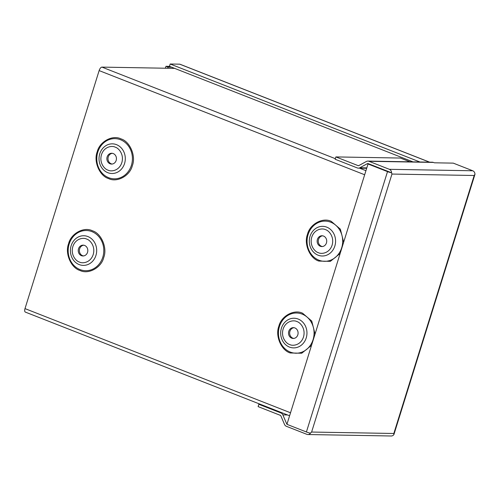 <?xml version="1.0" encoding="UTF-8"?>
<svg xmlns="http://www.w3.org/2000/svg" width="500" height="500" viewBox="0 0 500 500"><rect width="100%" height="100%" fill="white"/><g stroke="black" fill="none" stroke-linecap="round" stroke-linejoin="round"><path stroke-width="0.75" d="M388.65 171.637L391.575 172.787A3.719 3.294 -89 0 0 389.375 169.312L368.919 161.287A3.719 3.294 -89 0 0 367.894 161.081A3.719 3.294 -89 0 0 366.406 161.456L358.888 165.556A1.256 1.113 91 0 1 358.038 165.613L335.881 156.919L335.156 159.25L357.312 167.938A3.719 3.294 -89 0 0 358.344 168.144A3.719 3.294 -89 0 0 359.831 167.775L367.35 163.669A1.256 1.113 91 0 1 368.194 163.612L388.744 171.681M387.506 171.625A3.719 0.537 -162.7 0 0 391.575 172.787L391.969 174.056L474.188 175.494L393.837 433.481L311.613 432.044L391.969 174.056L391.575 172.787L369.162 164L368.025 163.981L286.931 424.331L306.413 431.975L387.506 171.625L368.025 163.981M474.95 174.062A3.719 0.537 17.3 0 1 475 174.2A3.719 0.537 17.3 0 1 474.956 174.25L474.188 175.494L474.956 174.25A3.719 3.294 -89 0 0 472.756 170.775L453.275 163.131L434.375 162.8L433.4 162.419A3.719 3.294 -89 0 0 432.375 162.213L367.894 161.081M310.469 433.137L310.481 433.144A3.719 3.294 91 0 1 307.863 434.531L391.244 435.994A3.719 3.294 91 0 0 393.862 434.606L393.837 433.481L393.869 434.606A3.719 0.537 17.3 0 0 393.913 434.55L475 174.2M287.05 423.95A1.256 1.113 91 0 1 286.469 423.338L287.238 423.35M260.419 404.319L258.837 404.288L280.994 412.981A3.719 3.294 91 0 1 282.869 414.875L286.469 423.338M258.837 404.288L258.113 406.619L280.269 415.312A1.256 1.113 91 0 1 280.9 415.95L284.5 424.412A3.719 3.294 91 0 0 286.381 426.3L306.831 434.325A3.719 3.294 91 0 0 307.863 434.531M310.481 433.144L311.613 432.044L310.481 433.144A3.719 0.537 -162.7 0 1 306.413 431.975M335.881 156.919L400.363 158.05L409.975 161.819M92.344 230.756C101.344 233.325 107.562 247.938 103.731 257.506C101.419 267.669 88.438 274.75 79.975 270.469C70.975 267.9 64.756 253.294 68.587 243.719C70.9 233.556 83.875 226.475 92.344 230.756M311.531 345.356L301.731 353.237L290.25 352.969C281.256 350.394 275.031 335.788 278.863 326.213C281.181 316.05 294.156 308.969 302.625 313.25L311.75 321.062L315.044 334.081M120.962 138.869C129.963 141.438 136.181 156.05 132.35 165.619C130.037 175.781 117.062 182.862 108.594 178.581C99.594 176.012 93.375 161.4 97.206 151.831C99.525 141.669 112.5 134.588 120.962 138.869M340.15 253.469L330.35 261.35L318.875 261.075C309.875 258.506 303.656 243.894 307.488 234.325C309.8 224.163 322.775 217.081 331.244 221.363L340.369 229.175L343.663 242.188M83.506 255.938A5.406 4.787 91 0 1 82.581 255.688A5.406 4.787 91 0 1 79.412 249.956A5.406 4.787 91 0 1 83.694 245.206M81.438 255.662A5.406 4.787 91 0 1 78.319 249.619A5.406 4.787 91 0 1 83.125 245.156A5.406 4.787 91 0 1 84.619 245.456A5.406 4.787 91 0 1 87.744 251.5A5.406 4.787 91 0 1 82.938 255.963A5.406 4.787 91 0 1 81.438 255.662M293.788 338.431A5.406 4.787 91 0 1 292.863 338.181A5.406 4.787 91 0 1 289.694 332.456A5.406 4.787 91 0 1 293.975 327.7M291.719 338.162A5.406 4.787 91 0 1 288.594 332.113A5.406 4.787 91 0 1 293.406 327.65A5.406 4.787 91 0 1 294.9 327.95A5.406 4.787 91 0 1 298.019 333.994A5.406 4.787 91 0 1 293.212 338.456A5.406 4.787 91 0 1 291.719 338.162M112.125 164.044A5.406 4.787 91 0 1 111.2 163.794A5.406 4.787 91 0 1 108.038 158.069A5.406 4.787 91 0 1 112.312 153.312M110.062 163.775A5.406 4.787 91 0 1 106.938 157.731A5.406 4.787 91 0 1 111.744 153.262A5.406 4.787 91 0 1 113.238 153.562A5.406 4.787 91 0 1 116.363 159.606A5.406 4.787 91 0 1 111.556 164.075A5.406 4.787 91 0 1 110.062 163.775M322.406 246.537A5.406 4.787 91 0 1 321.481 246.287A5.406 4.787 91 0 1 318.312 240.562A5.406 4.787 91 0 1 322.594 235.806M320.337 246.269A5.406 4.787 91 0 1 317.219 240.225A5.406 4.787 91 0 1 322.025 235.763A5.406 4.787 91 0 1 323.519 236.056A5.406 4.787 91 0 1 326.644 242.106A5.406 4.787 91 0 1 321.838 246.569A5.406 4.787 91 0 1 320.337 246.269M174.681 68.388L101.95 67.112A3.719 1.638 111.4 0 0 99.131 70.594L25 308.612A3.719 1.638 111.4 0 0 25.362 312.106L289.6 415.769M429.613 162.162L179.975 64.225A3.719 1.638 111.4 0 0 179.706 64.175L429.475 162.162M419.944 161.994L170.175 64.006L179.706 64.175M412.975 161.875L169.45 66.338L170.175 64.006M167.675 68.263L168.031 67.112L171.581 67.169M168.031 67.112L165.975 66.3L169.519 66.363M165.375 68.225L165.975 66.3M368.387 163.688L367.35 163.669M368.919 161.287L433.4 162.419M472.756 170.775L389.375 169.312M359.831 167.775L366.806 167.894M358.731 165.625L358.038 165.613M287.531 414.956L282.869 414.875M282.569 413.013L280.994 412.981M80.069 269.6A20.106 17.819 -89 0 0 102.788 257.206A20.106 17.819 -89 0 0 91.9 231.619A20.106 17.819 -89 0 0 69.175 244.019A20.106 17.819 -89 0 0 80.069 269.6M290.344 352.1A20.106 17.819 -89 0 0 313.069 339.7A20.106 17.819 -89 0 0 302.175 314.113A20.106 17.819 -89 0 0 279.456 326.512A20.106 17.819 -89 0 0 290.344 352.1M108.688 177.712A20.106 17.819 -89 0 0 131.412 165.312A20.106 17.819 -89 0 0 120.519 139.731A20.106 17.819 -89 0 0 97.8 152.125A20.106 17.819 -89 0 0 108.688 177.712M318.969 260.206A20.106 17.819 -89 0 0 341.688 247.806A20.106 17.819 -89 0 0 330.8 222.225A20.106 17.819 -89 0 0 308.075 234.625A20.106 17.819 -89 0 0 318.969 260.206M79.45 262.056C76.331 261.35 70.344 255.131 72.856 246.569C75.644 238.113 83.781 237.431 86.613 239.062C89.731 239.769 95.712 245.987 93.206 254.55C90.412 263.006 82.281 263.688 79.45 262.056M79.175 264.575A14.831 13.144 91 0 1 71.144 245.706A14.831 13.144 91 0 1 87.906 236.562A14.831 13.144 91 0 1 95.938 255.431A14.831 13.144 91 0 1 79.175 264.575M289.725 344.55C286.606 343.844 280.625 337.625 283.131 329.062C285.925 320.606 294.056 319.931 296.887 321.556C300.006 322.262 305.994 328.481 303.481 337.044C300.694 345.5 292.562 346.181 289.725 344.55M289.456 347.075A14.831 13.144 91 0 1 281.419 328.2A14.831 13.144 91 0 1 298.181 319.056A14.831 13.144 91 0 1 306.219 337.925A14.831 13.144 91 0 1 289.456 347.075M108.069 170.162C104.95 169.462 98.963 163.244 101.475 154.675C104.262 146.225 112.4 145.544 115.231 147.175C118.35 147.875 124.338 154.094 121.825 162.662C119.038 171.112 110.9 171.794 108.069 170.162M107.8 172.688A14.831 13.144 91 0 1 99.763 153.812A14.831 13.144 91 0 1 116.525 144.669A14.831 13.144 91 0 1 124.556 163.544A14.831 13.144 91 0 1 107.8 172.688M318.35 252.662C315.231 251.956 309.244 245.738 311.756 237.175C314.544 228.719 322.675 228.038 325.513 229.669C328.631 230.375 334.613 236.594 332.106 245.156C329.312 253.612 321.181 254.288 318.35 252.662M318.075 255.181A14.831 13.144 91 0 1 310.044 236.306A14.831 13.144 91 0 1 326.8 227.162A14.831 13.144 91 0 1 334.837 246.038A14.831 13.144 91 0 1 318.075 255.181M290.531 412.781L25 308.612M364.663 174.762L99.131 70.594M365.938 170.675L359.531 168.162M335.337 158.675L101.95 67.112M358.344 168.144L366.681 168.287"/></g></svg>
